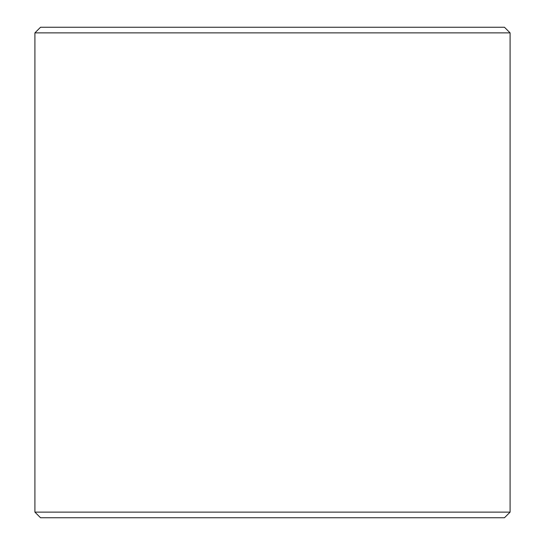 <?xml version="1.0" encoding="UTF-8"?>
<svg xmlns="http://www.w3.org/2000/svg" width="545" height="545" viewBox="0 0 545 545"><rect width="100%" height="100%" fill="white"/><g stroke="black" fill="none" stroke-linecap="round" stroke-linejoin="round"><path stroke-width="0.82" d="M34.914 32.87L510.086 32.87L504.466 27.25L40.534 27.25L34.914 32.87L34.914 512.13L510.086 512.13L510.086 32.87M510.086 512.13L504.466 517.75L40.534 517.75L34.914 512.13"/></g></svg>
